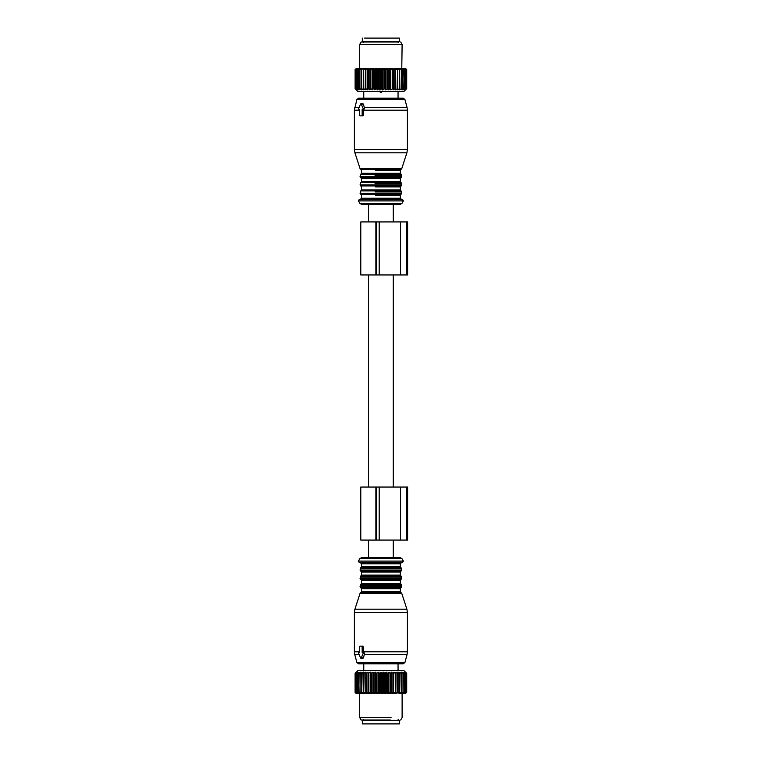<?xml version="1.0" encoding="UTF-8"?>
<svg xmlns="http://www.w3.org/2000/svg" width="762" height="762" viewBox="0 0 762 762"><rect width="100%" height="100%" fill="white"/><g stroke="black" fill="none" stroke-linecap="round" stroke-linejoin="round"><path stroke-width="1.14" d="M386.972 199.301L359.34 199.301L358.416 200.892L403.384 200.892L402.469 199.301L386.972 199.301M386.677 199.301L360.397 199.301L361.464 198.234L400.345 198.234L401.403 199.301M358.416 200.892L359.845 203.368L401.955 203.368L400.421 204.245L361.378 204.245L368.532 204.245L368.532 221.923M393.278 221.923L393.278 204.245L372.151 204.245M376.247 221.923L376.247 274.949L360.788 274.949L360.788 221.923L379.19 221.923L379.19 274.949L407.613 274.949L407.613 221.923L379.19 221.923M376.247 274.949L379.19 274.949M363.445 110.195L363.445 115.167L361.655 115.872A0.705 0.495 -90 0 0 362.16 115.167L362.16 109.509L363.464 109.509A10.601 6.982 90 0 0 363.445 110.195L407.413 110.195L407.413 149.533L354.387 149.533L354.911 152.81L406.898 152.81L407.413 149.533M407.413 110.195L407.051 107.452L364.255 107.452L364.55 108.452L363.464 109.509M362.922 115.872L360.159 115.872A0.705 0.495 -90 0 1 359.654 115.167L359.654 109.509L359.169 109.509L359.654 109.509M364.255 107.452L363.464 104.204L362.598 104.204M363.464 104.204L361.34 104.204A0.705 0.495 -90 0 0 360.474 104.204L358.74 108.452A0.705 0.495 -90 0 0 359.169 109.509M361.34 104.204L363.074 108.452A0.705 0.495 -90 0 1 362.636 109.509L362.16 109.509M363.979 109.509L362.636 109.509M356.883 99.508L404.927 99.508L403.222 98.193L358.588 98.193L356.883 99.508L354.387 110.195L354.387 149.533M372.685 98.193L363.76 98.193L363.76 91.478M379.257 91.088L380.371 92.354L381.429 92.354L382.543 91.088M406.584 88.649L405.222 89.802L406.146 88.649L404.632 89.802L405.403 88.649L403.746 89.802L404.365 88.649L402.584 89.802L403.041 88.649L401.164 89.802L401.45 88.649L399.498 89.802L399.602 88.649L397.602 89.802L397.535 88.649L395.507 89.802L395.268 88.649L393.23 89.802L392.821 88.649L390.811 89.802L390.23 88.649L388.268 89.802L387.525 88.649L385.629 89.802L384.743 88.649L382.943 89.802L381.914 88.649L380.219 89.802L379.066 88.649L377.514 89.802L376.247 88.649L374.847 89.802L373.485 88.649L372.256 89.802L370.808 88.649L369.77 89.802L368.256 88.649L367.417 89.802L365.865 88.649L365.227 89.802L363.645 88.649L363.226 89.802L361.636 88.649L361.445 89.802L359.864 88.649L359.893 89.802L358.35 88.649L358.607 89.802L355.987 88.649L356.845 89.802L355.397 88.649L356.397 89.802L355.159 88.649L357.921 91.478L403.879 91.478L406.708 88.649L406.708 69.561L405.984 68.856L406.708 69.561L406.708 88.649L405.517 89.802L406.584 88.649L406.584 69.561L405.984 68.856M355.121 88.649L355.159 69.561L355.911 68.856L355.121 69.561L355.121 88.649L356.245 89.802M406.517 88.649L406.584 69.561M397.602 89.802L397.602 68.856L405.727 68.856L406.517 69.561M405.584 68.856L406.146 69.561L406.146 88.649M406.013 88.649L406.146 69.561M405.174 68.856L406.013 69.561M404.927 68.856L405.403 88.649M405.213 88.649L405.403 69.561M404.317 68.856L405.213 69.561M403.984 68.856L404.365 88.649M404.108 88.649L404.365 69.561M403.184 68.856L404.108 69.561M402.765 68.856L403.041 88.649M402.727 88.649L403.041 69.561M400.688 41.986L402.117 44.463L401.774 68.856L402.727 69.561M401.279 68.856L401.45 88.649M401.079 88.649L401.45 69.561M400.117 68.856L401.079 69.561M399.536 68.856L399.602 88.649M399.193 88.649L399.602 69.561M398.221 68.856L399.193 69.561M397.602 68.856L397.535 88.649M397.078 88.649L397.535 69.561M395.507 89.802L395.507 68.856L397.078 69.561M395.507 68.856L395.268 88.649M394.764 88.649L394.764 69.561L395.268 69.561M393.23 89.802L393.23 68.856L394.764 69.561M393.23 68.856L392.821 88.649M392.287 88.649L392.287 69.561L392.821 69.561M390.811 89.802L390.811 68.856L392.287 69.561M390.811 68.856L390.23 69.561L390.23 88.649M389.668 88.649L389.668 69.561L390.23 69.561M388.268 89.802L388.268 68.856L389.668 69.561M388.268 68.856L387.525 69.561L387.525 88.649M386.953 88.649L386.953 69.561L387.525 69.561M385.629 89.802L385.629 68.856L386.953 69.561M385.629 68.856L384.743 69.561L384.743 88.649M384.153 88.649L384.153 69.561L384.743 69.561M382.943 89.802L382.943 68.856L384.153 69.561M382.943 68.856L381.914 69.561L381.914 88.649M381.314 88.649L381.314 69.561L381.914 69.561M380.219 89.802L380.219 68.856L381.314 69.561M380.219 68.856L379.066 69.561L379.066 88.649M378.476 88.649L378.476 69.561L379.066 69.561M377.514 89.802L377.514 68.856L378.476 69.561M377.514 68.856L376.247 69.561L376.247 88.649M375.666 88.649L375.666 69.561L376.247 69.561M374.847 89.802L374.847 68.856L375.666 69.561M374.847 68.856L373.485 69.561L373.485 88.649M372.913 88.649L372.913 69.561L373.485 69.561M372.256 89.802L372.256 68.856L372.913 69.561M372.256 68.856L370.808 69.561L370.808 88.649M370.265 88.649L370.265 69.561L370.808 69.561M369.77 89.802L369.77 68.856L370.265 69.561M369.77 68.856L368.256 69.561L368.256 88.649M367.741 88.649L367.741 69.561L368.256 69.561M367.417 89.802L367.741 69.561M367.417 68.856L365.865 69.561L365.865 88.649M365.379 88.649L365.379 69.561L365.865 69.561M365.227 89.802L365.379 69.561M365.227 68.856L363.645 69.561L363.645 88.649M363.207 88.649L363.645 69.561M361.245 88.649L361.245 69.561L361.369 68.856L363.217 68.856L363.207 69.561M362.607 68.856L361.636 69.561L361.636 88.649M361.369 68.856L359.864 69.561L359.864 88.649M359.531 88.649L359.864 69.561M358.064 88.649L358.064 69.561L358.397 68.856L359.75 68.856L359.531 69.561M359.293 68.856L358.35 69.561L358.35 88.649M358.397 68.856L357.111 69.561L357.111 88.649M356.883 88.649L357.111 69.561M355.987 88.649L355.987 69.561L356.511 68.856L357.311 68.856L356.883 69.561M357.026 68.856L356.149 69.561L356.149 88.649M356.511 68.856L355.502 69.561L355.502 88.649M355.397 88.649L355.502 69.561M355.911 68.856L355.397 69.561M398.259 41.986L361.121 41.986L359.693 44.463L402.117 44.463M357.311 68.856L358.016 68.856M359.75 68.856L360.826 68.856M363.217 68.856L364.607 68.856M365.284 68.856L366.808 68.856M367.541 68.856L369.179 68.856M369.961 68.856L371.694 68.856M372.513 68.856L374.313 68.856M375.171 68.856L377.019 68.856M377.885 68.856L379.771 68.856M380.648 68.856L382.543 68.856M383.41 68.856L385.286 68.856M386.143 68.856L387.972 68.856M388.81 68.856L390.582 68.856M391.382 68.856L393.068 68.856M393.83 68.856L395.411 68.856M396.116 68.856L397.573 68.856M364.617 38.1L399.459 38.1L399.459 41.634L362.341 41.634L362.341 38.1M362.341 723.9L399.459 723.9L399.459 720.366L362.341 720.366L362.341 723.9M398.621 670.522A1.591 1.591 0 0 0 398.04 669.646L397.964 670.912M363.76 663.807L363.76 669.646A1.591 1.591 0 0 0 363.188 670.522A1.591 1.591 0 0 1 363.769 669.646L363.836 670.912M359.493 663.807L403.222 663.807L398.05 663.807L398.05 669.646M355.102 673.351L356.254 672.198L355.159 673.351L356.483 672.198L355.521 673.351L356.997 672.198L356.187 673.351L357.807 672.198L357.149 673.351L358.902 672.198L358.407 673.351L360.264 672.198L359.931 673.351L361.874 672.198L361.712 673.351L363.712 672.198L363.731 673.351L365.76 672.198L365.95 673.351L367.989 672.198L368.36 673.351L370.38 672.198L370.913 673.351L372.894 672.198L373.599 673.351L375.514 672.198L376.361 673.351L378.19 672.198L379.181 673.351L380.905 672.198L382.029 673.351L383.619 672.198L384.858 673.351L386.296 672.198L387.639 673.351L388.906 672.198L390.334 673.351L391.43 672.198L392.925 673.351L393.811 672.198L395.364 673.351L396.05 672.198L397.621 673.351L398.097 672.198L399.688 673.351L399.936 672.198L401.517 673.351L401.545 672.198L403.098 673.351L402.908 672.198L405.622 673.351L404.803 672.198L406.289 673.351L405.327 672.198L406.641 673.351L405.546 672.198L406.708 673.351L403.879 670.522L357.921 670.522L355.102 673.351L355.102 692.439L355.806 693.144L355.102 692.439M364.55 653.548L363.464 657.797L361.34 657.797L363.074 653.548A0.705 0.495 -90 0 0 362.636 652.491L363.464 652.491A10.601 6.982 -90 0 1 363.445 651.805L363.445 646.833L361.655 646.128A0.705 0.495 -90 0 1 362.16 646.833L362.16 652.491L363.979 652.491L364.55 653.548L363.074 653.548M362.598 657.797L363.464 657.797M363.712 672.198L363.712 693.144L355.806 693.144L355.159 692.439L355.159 673.351M355.216 673.351L355.159 692.439M355.987 693.144L355.216 692.439M356.102 693.144L355.521 692.439L355.521 673.351M355.635 673.351L355.521 692.439M356.464 693.144L355.635 692.439M356.683 693.144L356.187 692.439L356.187 673.351M356.368 673.351L356.187 692.439M357.245 693.144L356.368 692.439M357.559 693.144L357.149 673.351M357.388 673.351L357.149 692.439M358.311 693.144L357.388 692.439M358.712 693.144L358.407 673.351M358.702 673.351L358.407 692.439M359.654 693.144L358.702 692.439M360.131 693.144L359.931 673.351M360.283 673.351L359.931 692.439M361.255 693.144L360.283 692.439M361.807 693.144L361.712 673.351M362.121 673.351L361.712 692.439M363.093 693.144L362.121 692.439M365.76 672.198L365.76 693.144L363.722 693.144L363.731 673.351M364.179 673.351L363.731 692.439M365.141 693.144L364.179 692.439M365.76 693.144L365.95 673.351M366.446 673.351L366.446 692.439L365.95 692.439M367.989 672.198L367.989 693.144L366.446 692.439M367.989 693.144L368.36 673.351M368.884 673.351L368.884 692.439L368.36 692.439M385.439 673.351L385.439 692.439L384.858 692.439L384.858 673.351M386.296 672.198L386.296 693.144L385.439 692.439M386.296 693.144L387.639 692.439L387.639 673.351M388.21 673.351L388.21 692.439L387.639 692.439M388.906 672.198L388.906 693.144L388.21 692.439M388.906 693.144L390.334 692.439L390.334 673.351M390.887 673.351L390.887 692.439L390.334 692.439M391.43 672.198L391.43 693.144L390.887 692.439M391.43 693.144L392.925 692.439L392.925 673.351M393.449 673.351L393.449 692.439L392.925 692.439M393.811 672.198L393.449 692.439M393.811 693.144L395.364 692.439L395.364 673.351M395.849 673.351L395.849 692.439L395.364 692.439M396.05 672.198L395.849 692.439M396.05 693.144L397.621 692.439L397.621 673.351M398.078 673.351L397.621 692.439M398.097 672.198L398.078 692.439M396.659 693.144L399.688 692.439L399.688 673.351M400.088 673.351L399.688 692.439M401.869 673.351L401.869 692.439L401.669 693.144L399.993 693.144L400.088 692.439M400.555 693.144L401.517 692.439L401.517 673.351M401.669 693.144L403.098 692.439L403.098 673.351M403.403 673.351L403.098 692.439M404.651 673.351L404.651 692.439L404.251 693.144L403.098 693.144L403.403 692.439M403.489 693.144L404.412 692.439L404.412 673.351M404.251 693.144L405.441 692.439L405.441 673.351M405.622 673.351L405.441 692.439M406.289 673.351L406.289 692.439L405.698 693.144L405.127 693.144L405.622 692.439M405.336 693.144L406.175 692.439L406.175 673.351M405.698 693.144L406.594 692.439L406.594 673.351M406.641 673.351L406.594 692.439M406.708 673.351L406.708 692.439M370.38 672.198L370.38 693.144L368.884 692.439M370.38 693.144L370.913 692.439L370.913 673.351M371.465 673.351L371.465 692.439L370.913 692.439M372.894 672.198L372.894 693.144L371.465 692.439M372.894 693.144L373.599 692.439L373.599 673.351M374.171 673.351L374.171 692.439L373.599 692.439M375.514 672.198L375.514 693.144L374.171 692.439M375.514 693.144L376.361 692.439L376.361 673.351M376.952 673.351L376.952 692.439L376.361 692.439M378.19 672.198L378.19 693.144L376.952 692.439M378.19 693.144L379.181 692.439L379.181 673.351M379.781 673.351L379.781 692.439L379.181 692.439M380.905 672.198L380.905 693.144L379.781 692.439M380.905 693.144L382.029 692.439L382.029 673.351M382.619 673.351L382.619 692.439L382.029 692.439M383.619 672.198L383.619 693.144L382.619 692.439M383.619 693.144L384.858 692.439M359.169 652.491L359.654 652.491L359.169 652.491A0.705 0.495 -90 0 0 358.74 653.548L360.474 657.797A0.705 0.495 -90 0 0 361.34 657.797M377.704 693.144L375.837 693.144M374.99 693.144L373.17 693.144M372.342 693.144L370.589 693.144M369.799 693.144L368.132 693.144M367.389 693.144L365.836 693.144M405.127 693.144L404.555 693.144M403.098 693.144L402.155 693.144M399.993 693.144L398.717 693.144M395.973 693.144L394.421 693.144M393.668 693.144L392.011 693.144M391.22 693.144L389.468 693.144M388.639 693.144L386.82 693.144M385.963 693.144L384.096 693.144M383.229 693.144L381.343 693.144M378.581 693.144L380.467 693.144M391.068 717.537L359.693 717.537L361.121 720.014L390.382 720.014M361.417 646.128L362.922 646.128M359.654 652.491L359.654 646.833A0.705 0.495 -90 0 1 360.159 646.128L361.655 646.128M361.226 562.699L402.469 562.699L403.384 561.108L358.416 561.108L359.34 562.699M400.574 562.699L401.403 562.699L400.345 563.766L361.464 563.766L360.397 562.699M368.532 540.077L368.532 557.755L361.378 557.755L400.421 557.755L401.955 558.632L359.845 558.632L358.416 561.108M375.876 540.077L407.613 540.077L407.613 487.051L360.788 487.051L360.788 540.077L375.876 540.077L375.876 487.051M361.464 198.234L361.464 195.234L360.75 194.234L401.05 194.234L400.345 195.234L375.428 195.234M401.05 194.234L401.755 193.234L360.045 193.234L360.75 194.234M401.755 193.234L401.755 191.929L375.028 191.929M401.755 191.929L401.05 190.929L360.75 190.929L360.045 193.234M400.564 221.923L400.564 274.949M406.365 221.923L406.365 274.949M375.876 221.923L375.876 274.949M361.464 189.929L361.464 186.928L360.75 185.928L401.05 185.928L400.345 186.928L400.345 189.929L361.464 189.929L360.75 190.929M400.345 186.928L375.428 186.928M401.05 185.928L401.755 184.928L360.045 184.928L360.75 185.928M401.755 184.928L401.755 183.623L375.028 183.623M401.755 183.623L401.05 182.623L360.75 182.623L360.045 184.928M400.345 178.622L361.464 178.622L360.75 177.622L401.05 177.622L400.345 178.622L400.345 181.623L361.464 181.623L360.75 182.623M401.05 177.622L401.755 176.622L360.045 176.622L360.75 177.622M401.755 176.622L401.755 175.317L375.028 175.317M401.755 175.317L401.05 174.317L360.75 174.317L360.045 176.622M361.464 173.317L361.464 170.307L360.731 169.307L401.079 169.307L400.345 170.307L400.345 173.317L361.464 173.317L360.75 174.317M400.345 170.307L375.428 170.307M401.079 169.307L401.755 168.621L360.045 168.621L354.911 152.81M359.654 110.195L354.387 110.195M359.15 107.452L354.749 107.452M363.445 115.167L362.16 115.167M364.55 108.452L363.074 108.452M381.429 92.354L381.429 91.478M380.371 92.354L380.371 91.478M358.588 663.807L356.883 662.492L404.927 662.492L403.222 663.807M356.883 662.492L354.749 654.548L359.15 654.548M364.255 654.548L407.051 654.548L404.927 662.492M354.749 654.548L354.387 651.805L359.654 651.805M363.445 651.805L407.413 651.805L407.051 654.548M355.463 612.467L407.413 612.467L407.413 651.805M363.445 646.833L362.16 646.833M360.045 593.379L360.731 592.693L401.079 592.693L401.755 593.379L360.045 593.379L354.911 609.19L406.898 609.19L407.413 612.467M360.731 592.693L361.464 591.693L400.345 591.693L400.345 588.683L401.05 587.683L360.75 587.683L361.464 588.683L400.345 588.683M360.75 587.683L360.045 586.683L401.755 586.683L401.05 587.683M360.893 585.378L401.755 585.378L401.755 586.683M360.045 586.683L360.75 584.378L401.05 584.378L401.755 585.378M360.75 584.378L361.464 583.378L400.345 583.378L400.345 580.377L401.05 579.377L360.75 579.377L361.464 580.377L400.345 580.377M360.75 579.377L360.045 578.377L401.755 578.377L401.05 579.377M360.893 577.072L401.755 577.072L401.755 578.377M360.045 578.377L360.75 576.072L401.05 576.072L401.755 577.072M360.75 576.072L361.464 575.072L400.345 575.072L400.345 572.072L401.05 571.071L360.75 571.071L401.05 571.071L401.755 570.071L401.755 568.766L360.893 568.766M361.464 575.072L361.464 572.072L400.345 572.072M361.464 572.072L360.045 570.071L401.755 570.071M360.045 570.071L360.75 567.766L401.05 567.766L401.755 568.766M360.75 567.766L361.464 566.766L400.345 566.766L400.345 563.766M406.365 540.077L406.365 487.051M400.564 540.077L400.564 487.051M379.19 540.077L379.19 487.051M376.247 540.077L376.247 487.051M401.955 203.368L403.384 200.892M400.345 195.234L400.345 198.234M359.845 203.368L361.378 204.245M368.532 274.949L368.532 487.051M393.278 274.949L393.278 487.051M400.345 189.929L401.05 190.929M400.345 181.623L401.05 182.623M361.464 178.622L361.464 181.623M400.345 173.317L401.05 174.317M360.731 169.307L360.045 168.621M401.755 168.621L406.898 152.81M404.927 99.508L407.051 107.452M363.093 103.851L360.902 103.851M398.05 91.478L398.05 98.193M359.693 68.856L359.693 44.463M398.135 42.339L398.84 41.634M363.665 42.339L362.96 41.634M363.665 719.661L362.96 720.366M398.135 719.661L398.84 720.366M363.093 658.149L360.902 658.149M354.387 651.805L354.387 612.467L354.911 609.19M359.693 693.144L359.693 717.537M402.117 693.144L402.117 717.537L400.688 720.014M401.755 593.379L406.898 609.19M401.079 592.693L400.345 591.693M361.464 591.693L361.464 588.683M401.05 584.378L400.345 583.378M361.464 583.378L361.464 580.377M401.05 576.072L400.345 575.072M401.05 567.766L400.345 566.766M361.464 566.766L361.464 563.766M401.955 558.632L403.384 561.108M359.845 558.632L361.378 557.755M393.278 557.755L393.278 540.077"/></g></svg>
